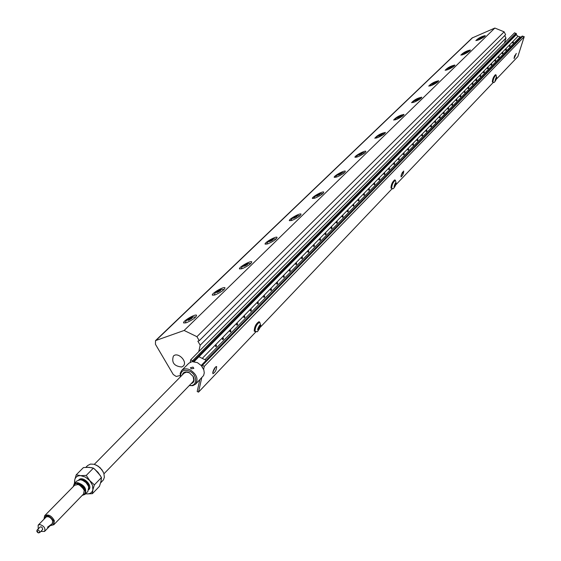 <?xml version="1.0" encoding="UTF-8"?>
<svg xmlns="http://www.w3.org/2000/svg" width="561" height="561" viewBox="0 0 561 561"><rect width="100%" height="100%" fill="white"/><g stroke="black" fill="none" stroke-linecap="round" stroke-linejoin="round"><path stroke-width="0.84" d="M188.833 363.226L192.051 361.635L197.388 362.616L201.266 365.569L203.839 369.951L204.267 372.939L203.601 375.54L195.656 384.103M198.917 356.754L206.21 360.33M77.018 480.896L80.265 479.788L81.387 479.957C85.062 481.114 87.502 483.519 88.701 487.165L87.846 491.492L85.132 494.297M88.203 485.742L85.98 482.558L82.74 480.405M82.158 495.44L85.09 494.339C87.053 488.926 84.522 485.02 77.488 482.614L74.276 483.68L73.211 486.682M83.87 489.024L84.255 490.139L82.958 487.502L81.163 485.735L79.045 484.62L77.116 484.353M77.993 484.452L79.571 484.816M84.157 489.9L84.269 490.602M73.4 486.492L74.354 484.381L76.464 483.4L79.851 484.045L82.278 485.651L84.185 487.902L85.377 491.625L84.858 493.68L82.341 495.244M92.397 493.673L86.864 493.897C90.097 493.989 92.095 492.628 92.867 489.816L92.502 485.314L89.802 480.665L94.374 484.858L92.867 489.816L92.397 493.673L99.479 486.296L100.987 481.38L101.471 477.509L97.965 472.278L93.421 468.105L88.933 467.313L83.428 467.572L76.233 474.83L80.714 475.651L86.268 475.398L89.802 480.665L85.475 477.123L80.714 475.651C77.474 475.588 75.49 476.969 74.753 479.788L74.823 483.126M85.665 493.743L86.864 493.897L85.63 493.778M74.431 483.526L74.753 479.788L76.233 474.83M93.421 468.105L86.268 475.398M101.471 477.509L94.374 484.858M184.015 373.191L186.441 372.139L189.457 372.813L193.145 376.445L193.762 380.148L192.865 381.845L103.981 473.765M94.543 468.975L100.447 475.721M101.331 479.466L100.714 482.474M87.095 467.292L91.969 467.72M87.621 465.56L90.468 464.08L94.115 464.27L98.14 466.135L101.885 469.725L103.848 473.351L104.367 477.243L103.462 479.83L100.587 482.923M96.092 464.978L100.117 467.692L103.294 472.018M191.112 383.654C194.071 382.595 194.807 380.26 193.321 376.662L189.246 372.644C185.586 371.2 183.244 371.978 182.241 374.993M193.005 367.09L193.847 368.374L191.287 368.843L190.396 367.757L193.005 367.09M180.558 376.697C180.502 370.975 183.503 369.124 189.576 371.158C197.774 374.832 197.605 387.013 189.443 385.379M189.267 385.561L192.837 385.659L195.6 384.159C198.573 379.103 196.778 374.362 190.221 369.923C186.722 368.346 183.875 368.521 181.687 370.449L180.214 373.268L180.383 376.88M190.221 362.21L190.768 359.692L193.545 361.565L516.246 34.663M201.729 377.791L198.51 392.146L197.184 391.487L199.793 379.804M202.591 367.308L202.156 366.67M201.266 365.569L202.374 365.4L204.295 366.34L203.622 369.341M395.07 184.029L395.778 183.286L395.764 184.211L394.327 186.624L395.07 184.029M391.038 188.068L390.968 188.04C391.108 184.604 392.342 181.89 394.671 179.892L395.288 180.165M395.764 184.211L395.154 183.945M394.39 185.593L395.035 185.88M495.959 78.231L496.499 77.663L496.394 78.561L495.223 80.588L495.959 78.231M492.362 81.92L492.32 81.906C492.509 79.003 493.547 76.605 495.433 74.697L496.001 74.936M496.394 78.561L495.903 78.358M495.307 79.837L495.756 80.02M463.821 53.344L467.271 51.5L463.821 53.344M464.732 53.12L464.508 52.678M466.233 51.759L466.479 52.229M431.837 84.248L435.441 82.334L431.837 84.248M432.854 84.024L432.587 83.526M434.389 82.565L434.656 83.077M396.851 118.062L400.61 116.064L396.851 118.062M397.973 117.824L397.672 117.263M399.551 116.267L399.839 116.807M502.712 52.446L502.908 52.93L502.712 52.446M505.854 49.789L505.784 49.312L506.352 49.277L505.854 49.789M505.713 50.224L506.064 50.209L505.713 50.224M495.461 59.859L495.658 60.343L495.461 59.859M495.068 61.114L495.419 61.093L495.068 61.114M498.673 57.124L498.603 56.647L499.178 56.612L498.673 57.124M498.533 57.566L498.883 57.552L498.533 57.566M472.727 83.063L472.93 83.561L472.727 83.063M472.334 84.353L472.699 84.325L472.334 84.353M476.17 80.118L476.093 79.627L476.696 79.578L476.17 80.118M476.03 80.567L476.394 80.546L476.03 80.567M464.803 91.148L465.02 91.653L464.803 91.148M464.41 92.446L464.781 92.425L464.41 92.446M468.337 88.119L468.26 87.628L468.863 87.579L468.337 88.119M468.197 88.582L468.568 88.554L468.197 88.582M439.936 116.541L440.161 117.053L439.936 116.541M439.543 117.866L439.929 117.838L439.543 117.866M443.737 113.259L443.653 112.754L444.284 112.691L443.737 113.259M443.597 113.722L443.982 113.694L443.597 113.722M431.255 125.405L431.486 125.916L431.255 125.405M430.862 126.737L431.255 126.709L430.862 126.737M435.147 122.032L435.07 121.52L435.701 121.449L435.147 122.032M435.013 122.501L435.399 122.466L435.013 122.501M403.934 153.293L404.186 153.819L403.934 153.293M403.541 154.661L403.962 154.619L403.541 154.661M408.142 149.626L408.057 149.107L408.717 149.016L408.142 149.626M408.001 150.103L408.415 150.067L408.001 150.103M394.383 163.048L394.635 163.581L394.383 163.048M393.99 164.429L394.411 164.387L393.99 164.429M398.696 159.275L398.605 158.756L399.278 158.658L398.696 159.275M398.555 159.759L398.976 159.717L398.555 159.759M364.236 193.826L364.51 194.372L364.236 193.826M363.844 195.242L364.285 195.186L363.844 195.242M368.907 189.709L368.815 189.176L369.51 189.057L368.907 189.709M368.773 190.207L369.208 190.158L368.773 190.207M353.661 204.618L353.949 205.172L353.661 204.618M353.276 206.048L353.725 205.992L353.276 206.048M358.465 200.375L358.367 199.842L359.075 199.716L358.465 200.375M358.325 200.88L358.774 200.824L358.325 200.88M320.219 238.755L320.534 239.323L320.219 238.755M319.84 240.22L320.31 240.157L319.84 240.22M325.45 234.112L325.345 233.572L326.081 233.418L325.45 234.112M325.31 234.631L325.78 234.561L325.31 234.631M308.459 250.76L308.781 251.328L308.459 250.76M308.08 252.24L308.564 252.17L308.08 252.24M313.837 245.97L313.739 245.423L314.483 245.262L313.837 245.97M313.704 246.489L314.188 246.419L313.704 246.489M271.159 288.845L271.51 289.427L271.159 288.845M270.788 290.36L271.3 290.275L270.788 290.36M277.036 283.571L276.924 283.017L277.709 282.821L277.036 283.571M276.903 284.111L277.415 284.02L276.903 284.111M258.004 302.274L258.362 302.863L258.004 302.274M257.632 303.81L258.151 303.711L257.632 303.81M264.056 296.832L263.943 296.278L264.743 296.068L264.056 296.832M263.929 297.372L264.448 297.281L263.929 297.372M230.501 330.352L230.887 330.941L230.501 330.352M230.143 331.909L230.683 331.803L230.143 331.909M236.945 324.531L236.826 323.978L237.647 323.739L236.945 324.531M236.819 325.085L237.359 324.98L236.819 325.085M201.434 365.267L522.102 36.149L524.226 36.682L517.845 56.612L496.366 79.185M190.768 359.692L514.619 32.769L516.541 33.969M516.176 34.761L517.992 36.304L521.12 37.152M493.414 82.285L395.821 184.821M392.307 188.517L260.339 327.182M255.977 331.761L198.51 392.146M524.226 36.682L204.295 366.34M254.364 331.193L254.231 331.13C254.35 326.895 255.907 323.753 258.923 321.712L259.575 322.021M401.122 175.291L403.71 171.014C403.611 173.503 402.714 175.474 401.031 176.939L401.122 175.291M212.829 372.167C214.014 368.647 215.277 366.768 216.623 366.522C216.532 369.832 215.291 372.238 212.907 373.745L212.829 372.167M514.276 56.977L516.295 53.435L514.086 58.596L514.276 56.977M522.859 36.128L202.374 365.4M515.98 33.323L192.682 360.632M514.514 56.303L514.921 55.336M212.752 372.56L215.466 367.069M401.08 175.425L402.574 172.052M250.704 310.478L250.585 309.924L251.391 309.7L250.704 310.478M244.456 316.109L244.827 316.699L244.456 316.109M250.571 311.025L251.097 310.927L250.571 311.025M244.091 317.652L244.624 317.547L244.091 317.652M222.773 339.012L222.654 338.451L223.488 338.199L222.773 339.012M216.125 345.029L216.518 345.625L216.125 345.029M222.647 339.566L223.201 339.454L222.647 339.566M215.768 346.6L216.322 346.488L215.768 346.6M204.933 359.706L519.914 37.089M202.248 358.388L517.992 36.304M289.518 271.215L290.016 271.138L289.518 271.215M283.571 277.295L284.069 277.211L283.571 277.295M301.776 258.684L302.267 258.607L301.776 258.684M295.998 264.596L296.489 264.519L295.998 264.596M336.607 223.082L337.07 223.019L336.607 223.082M331.278 228.523L331.747 228.46L331.278 228.523M347.61 211.834L348.065 211.778L347.61 211.834M342.42 217.142L342.883 217.079L342.42 217.142M378.948 179.8L379.383 179.751L378.948 179.8M374.145 184.709L374.58 184.66L374.145 184.709M388.878 169.653L389.299 169.611L388.878 169.653M384.194 174.443L384.622 174.394L384.194 174.443M417.223 140.685L417.622 140.643L417.223 140.685M412.868 145.131L413.275 145.089L412.868 145.131M426.22 131.484L426.619 131.449L426.22 131.484M421.97 135.825L422.377 135.79L421.97 135.825M451.984 105.152L452.362 105.124L451.984 105.152M448.022 109.199L448.407 109.171L448.022 109.199M460.181 96.773L460.553 96.744L460.181 96.773M456.31 100.728L456.689 100.7L456.31 100.728M483.694 72.734L484.059 72.713L483.694 72.734M480.076 76.436L480.44 76.415L480.076 76.436M491.198 65.069L491.548 65.048L491.198 65.069M487.656 68.687L488.014 68.666L487.656 68.687M289.651 270.69L289.539 270.136L290.31 269.953L289.651 270.69M283.943 275.788L284.28 276.37L283.943 275.788M301.909 258.158L301.804 257.611L302.568 257.436L301.909 258.158M296.376 263.102L296.706 263.677L296.376 263.102M336.747 222.57L336.649 222.03L337.371 221.89L336.747 222.57M331.663 227.072L331.965 227.633L331.663 227.072M347.75 211.329L347.652 210.789L348.367 210.655L347.75 211.329M342.806 215.697L343.101 216.251L342.806 215.697M379.089 179.31L378.998 178.784L379.685 178.671L379.089 179.31M374.538 183.307L374.811 183.847L374.538 183.307M389.011 169.163L388.927 168.644L389.6 168.538L389.011 169.163M384.587 173.047L384.846 173.587L384.587 173.047M417.363 140.201L417.272 139.689L417.924 139.605L417.363 140.201M413.261 143.77L413.506 144.296L413.261 143.77M426.36 131.008L426.276 130.496L426.921 130.418L426.36 131.008M422.363 134.479L422.608 134.998L422.363 134.479M452.124 104.69L452.04 104.192L452.664 104.129L452.124 104.69M448.414 107.88L448.639 108.392L448.414 107.88M460.322 96.31L460.244 95.819L460.854 95.756L460.322 96.31M456.703 99.423L456.92 99.928L456.703 99.423M483.834 72.285L483.764 71.801L484.353 71.752L483.834 72.285M480.468 75.16L480.672 75.651L480.468 75.16M491.338 64.62L491.261 64.143L491.843 64.101L491.338 64.62M488.049 67.425L488.245 67.909L488.049 67.425M512.887 42.601L512.817 42.131L513.378 42.103L512.887 42.601M509.816 45.203L510.005 45.672L509.816 45.203M504.409 43.078L505.98 38.064L504.718 35.595M198.776 351.607L200.193 345.19L197.858 341.172L199.253 340.695L505.601 34.712L504.129 31.83L494.858 28.05L472.117 37.98L155.523 340.611L155.432 344.265L173.237 374.489L176.196 376.466L180.13 375.547M199.253 340.695L196.918 336.684L184.141 330.464L155.523 340.611M181.729 367.006C174.183 366.228 171.4 362.595 173.363 356.123C177.767 351.347 188.096 361.768 183.237 366.095L181.729 367.006M200.193 345.19L505.98 38.064M184.141 330.464L494.858 28.05M186.455 322.694L183.706 322.996C181.862 321.649 195.354 313.564 196.595 315.268C196.105 317.421 192.725 319.896 186.455 322.694M215.228 294.855L212.444 295.191C210.712 293.908 223.846 286.159 224.982 287.793C224.505 289.799 221.251 292.155 215.228 294.855M242.373 268.586L239.554 268.964C237.934 267.737 250.718 260.297 251.77 261.854C251.307 263.733 248.172 265.977 242.373 268.586M268.025 243.762L265.185 244.182C263.656 243.011 276.124 235.844 277.092 237.338C276.636 239.098 273.614 241.237 268.025 243.762M292.309 220.263L289.441 220.718C288.003 219.603 300.17 212.696 301.061 214.12C300.619 215.775 297.702 217.822 292.309 220.263M315.324 197.991L312.442 198.482C311.082 197.416 322.961 190.74 323.788 192.107C323.353 193.657 320.534 195.621 315.324 197.991M337.168 176.855L334.279 177.374C332.989 176.357 344.601 169.899 345.366 171.203C344.945 172.669 342.21 174.555 337.168 176.855M357.932 156.764L355.036 157.318C353.816 156.344 365.169 150.075 365.877 151.33C365.463 152.711 362.813 154.52 357.932 156.764M377.686 137.641L374.79 138.223C377.42 135.222 380.954 133.287 385.4 132.417C384.993 133.721 382.42 135.46 377.686 137.641M396.515 119.423L393.612 120.033C396.227 117.13 399.691 115.243 404.004 114.388C403.604 115.622 401.108 117.305 396.515 119.423M414.474 102.046L411.578 102.677C414.165 99.865 417.552 98.035 421.753 97.186C421.36 98.357 418.934 99.977 414.474 102.046M431.619 85.447L428.73 86.106C431.297 83.386 434.621 81.597 438.702 80.749C438.323 81.864 435.96 83.435 431.619 85.447M448.015 69.585L445.125 70.265C447.671 67.622 450.932 65.882 454.908 65.041C454.529 66.1 452.236 67.615 448.015 69.585M463.702 54.41L460.819 55.111C463.337 52.538 466.542 50.841 470.42 50.006C470.048 51.016 467.811 52.482 463.702 54.41M478.722 39.873L475.854 40.588C478.351 38.092 481.485 36.43 485.272 35.602C484.907 36.57 482.726 37.987 478.722 39.873M196.918 336.684L504.129 31.83M361.228 153.209L362.294 153.041L361.389 153.917L358.353 155.131L361.228 153.209L361.536 153.777M359.594 154.871L359.264 154.254M340.639 173.125L341.705 172.977L340.751 173.903L337.673 175.116L340.639 173.125L340.955 173.707M338.977 174.843L338.627 174.198M318.978 194.078L320.043 193.952L319.041 194.919L315.913 196.14L318.978 194.078L319.307 194.667M317.295 195.852L316.916 195.172M296.166 216.146L297.232 216.048L296.173 217.065L292.996 218.285L296.166 216.146L296.503 216.749M294.448 217.977L294.048 217.261M272.106 239.421L273.165 239.351L272.05 240.431L268.817 241.644L272.106 239.421L272.45 240.038M270.36 241.321L269.932 240.564M246.693 264L247.745 263.965L246.567 265.108L243.278 266.314L246.693 264L247.05 264.638M244.919 265.977L244.463 265.178M219.8 290.009L220.845 290.009L219.596 291.215L217.303 292.421L216.266 292.421L219.8 290.009L220.171 290.661M217.998 292.057L217.514 291.215M191.308 317.568L192.346 317.61L191.02 318.886L188.664 320.128L187.633 320.086L191.308 317.568L191.701 318.234M189.478 319.7L188.959 318.802M380.877 134.338L381.936 134.149L381.073 134.984L378.086 136.19L380.877 134.338L381.171 134.892M379.264 135.944L378.956 135.355M417.37 99.031L418.429 98.806L417.643 99.57L414.747 100.77L417.37 99.031L417.65 99.563M415.813 100.538L415.533 100.005M450.658 66.822L451.71 66.577L450.988 67.271L448.183 68.456L450.658 66.822L450.918 67.313M449.144 68.232L448.898 67.762M481.149 37.328L482.187 37.061L481.527 37.699L478.799 38.87L481.149 37.328L481.38 37.776M479.669 38.646L479.459 38.232M258.39 328.143L259.273 328.564L258.298 329.595L258.158 328.669L259.974 325.703L260.115 326.621L259.273 328.564M260.115 326.621L259.413 326.292M74.599 485.272L78.154 484.487L81.759 486.471L84.248 490.496L83.533 494.017L53.842 524.696M79.332 484.872L83.82 489.262M45.02 518.154L45.553 517.235C48.232 515.959 50.602 517.158 52.664 520.839L52.278 523.869L51.395 524.402M44.01 519.184C45.785 514.164 48.975 514.739 53.568 520.903C54.326 523.967 53.267 525.482 50.392 525.44M43.954 519.241L44.663 515.713C48.309 513.988 51.528 515.622 54.319 520.615L53.807 524.731L50.595 525.538M47.489 527.249L51.016 524.57M37.489 531.218L37.987 532.712L37.033 531.772L37.489 531.218M36.956 531.54L37.012 530.18L37.966 529.97L39.032 530.552L39.775 532.333L38.239 532.789M37.012 530.18L40.069 527.052L41.023 526.842L42.082 527.424L42.748 529.409L39.572 532.705M38.218 528.946L38.155 525.152L39.88 524.556C44.074 525.938 45.63 528.238 44.55 531.456L40.792 531.456M80.118 479.781L81.668 479.599C86.632 480.917 89.038 483.834 88.883 488.358M78.771 479.914C82.684 475.314 93.28 485.686 88.785 489.711M390.968 188.04L391.655 188.342C392.91 189.751 394.446 188.173 396.248 183.608L395.358 180.193C393.03 182.192 391.795 184.913 391.655 188.342L391.725 188.37M396.122 183.84C391.662 193.762 395.961 178.749 396.122 183.84M492.32 81.906L492.93 82.158C493.855 83.309 495.125 81.969 496.744 78.14L496.043 74.95C494.157 76.857 493.119 79.255 492.93 82.158L492.965 82.172M496.667 78.281C492.775 86.934 497.06 73.288 496.667 78.281M466.317 51.675C470.63 50.749 458.66 55.848 466.317 51.675M434.487 82.474C438.828 81.661 426.486 86.822 434.487 82.474M399.656 116.169C404.011 115.503 391.283 120.713 399.656 116.169M522.242 36.093L201.532 365.267M516.358 34.551L194.092 361.614M516.471 33.744L193.412 361.277M156.253 340.176L472.72 37.58M361.347 153.097C365.702 152.613 352.574 157.865 361.347 153.097M340.758 173.012C345.106 172.627 331.768 177.886 340.758 173.012M319.111 193.952C323.438 193.685 309.889 198.952 319.111 193.952M296.299 216.013C300.605 215.873 286.839 221.139 296.299 216.013M272.246 239.281C276.517 239.281 262.534 244.54 272.246 239.281M246.84 263.859C251.069 264.014 236.861 269.259 246.84 263.859M219.961 289.855C224.134 290.191 209.702 295.409 219.961 289.855M191.476 317.407C193.286 317.379 192.29 318.339 188.496 320.289C186.694 320.31 187.69 319.349 191.476 317.407M380.982 134.233C385.344 133.651 372.42 138.883 380.982 134.233M417.468 98.932C421.823 98.189 409.292 103.378 417.468 98.932M450.749 66.738C455.083 65.868 442.924 70.995 450.749 66.738M481.233 37.25C485.524 36.269 473.729 41.332 481.233 37.25M254.231 331.13L255.017 331.509C258.207 330.787 255.984 334.805 260.823 325.689L259.708 322.084C256.7 324.132 255.136 327.273 255.017 331.509L255.143 331.572M260.606 326.109C258.852 330.296 257.878 331.32 257.667 329.195C259.42 324.994 260.402 323.963 260.606 326.109M74.276 483.68L77.06 480.854M184.05 373.156L94.332 464.326M85.861 467.341L87.684 465.497M188.896 363.163L181.687 370.449M462.306 54.943C462.271 54.031 463.667 52.909 466.507 51.556L469.452 51.184M430.259 85.959C429.838 85.3 431.318 84.094 434.698 82.334L437.741 81.99M395.203 119.9C394.474 119.472 396.045 118.175 399.909 116.001L403.043 115.699M502.67 53.681L502.908 52.93M502.158 53.526L502.453 52.587M506.064 50.209L506.352 49.277M505.552 50.062L505.784 49.312M495.419 61.093L495.658 60.343M494.9 60.939L495.195 59.992M498.883 57.552L499.178 56.612M498.364 57.397L498.603 56.647M472.699 84.325L472.93 83.561M472.159 84.171L472.46 83.203M476.394 80.546L476.696 79.578M475.861 80.391L476.093 79.627M464.781 92.425L465.02 91.653M464.242 92.263L464.536 91.282M468.568 88.554L468.863 87.579M468.021 88.4L468.26 87.628M439.929 117.838L440.161 117.053M439.368 117.677L439.67 116.667M443.982 113.694L444.284 112.691M443.421 113.539L443.653 112.754M431.255 126.709L431.486 125.916M430.687 126.548L430.988 125.524M435.399 122.466L435.701 121.449M434.838 122.312L435.07 121.52M403.962 154.619L404.186 153.819M403.366 154.464L403.668 153.405M408.415 150.067L408.71 149.044M407.826 149.906L408.057 149.107M394.411 164.387L394.635 163.581M393.808 164.226L394.11 163.16M398.976 159.717L399.271 158.686M398.38 159.555L398.605 158.756M364.285 195.186L364.51 194.372M363.661 195.025L363.963 193.931M369.208 190.158L369.503 189.092M368.591 189.997L368.815 189.176M353.725 205.992L353.949 205.172M353.086 205.831L353.395 204.716M358.774 200.824L359.068 199.751M358.142 200.663L358.367 199.842M320.31 240.157L320.534 239.323M319.651 239.996L319.952 238.846M325.78 234.561L326.074 233.46M325.128 234.4L325.345 233.572M308.564 252.17L308.781 251.328M307.891 252.008L308.192 250.844M314.188 246.419L314.476 245.304M313.522 246.265L313.739 245.423M271.3 290.275L271.51 289.427M270.598 290.121L270.893 288.915M277.415 284.02L277.695 282.877M276.713 283.866L276.924 283.017M258.151 303.711L258.362 302.863M257.443 303.564L257.737 302.337M264.448 297.281L264.729 296.124M263.74 297.127L263.943 296.278M230.683 331.803L230.887 330.941M229.947 331.656L230.241 330.401M237.359 324.98L237.633 323.795M236.63 324.833L236.826 323.978M522.102 36.149L201.35 365.316M516.316 34.621L194.127 361.621M251.097 310.927L251.377 309.756M250.381 310.773L250.585 309.924M244.624 317.547L244.827 316.699M243.895 317.4L244.189 316.166M223.201 339.454L223.474 338.262M222.458 339.307L222.654 338.451M216.322 346.488L216.518 345.625M215.578 346.34L215.866 345.071M290.016 271.138L290.296 270.002M289.329 270.977L289.539 270.136M284.069 277.211L284.28 276.37M283.382 277.057L283.677 275.865M302.267 258.607L302.554 257.485M301.594 258.453L301.804 257.611M296.489 264.519L296.706 263.677M295.808 264.357L296.11 263.179M337.07 223.019L337.364 221.925M336.425 222.857L336.649 222.03M331.747 228.46L331.965 227.633M331.095 228.299L331.397 227.163M348.065 211.778L348.36 210.698M347.427 211.616L347.652 210.789M342.883 217.079L343.101 216.251M342.238 216.918L342.54 215.796M379.383 179.751L379.678 178.7M378.766 179.59L378.998 178.784M374.58 184.66L374.811 183.847M373.97 184.499L374.271 183.412M389.299 169.611L389.593 168.573M388.696 169.45L388.927 168.644M384.622 174.394L384.846 173.587M384.012 174.233L384.313 173.16M417.622 140.643L417.924 139.605M417.047 140.488L417.272 139.689M413.275 145.089L413.506 144.296M412.693 144.934L412.994 143.889M426.619 131.449L426.921 130.418M426.044 131.288L426.276 130.496M422.377 135.79L422.608 134.998M421.795 135.629L422.096 134.598M452.362 105.124L452.664 104.129M451.808 104.963L452.04 104.192M448.407 109.171L448.639 108.392M447.846 109.009L448.148 108.014M460.553 96.744L460.854 95.756M460.006 96.59L460.244 95.819M456.689 100.7L456.92 99.928M456.135 100.545L456.437 99.549M484.059 72.713L484.353 71.752M483.526 72.558L483.764 71.801M480.44 76.415L480.672 75.651M479.907 76.261L480.202 75.293M491.548 65.048L491.843 64.101M491.029 64.894L491.261 64.143M488.014 68.666L488.245 67.909M487.488 68.519L487.782 67.558M513.091 43.029L513.378 42.103M512.579 42.874L512.817 42.131M509.767 46.423L510.005 45.672M509.262 46.268L509.549 45.343M356.614 157.227C356.235 156.196 357.918 154.752 361.649 152.908L364.98 152.683M335.885 177.297C335.169 176.582 336.909 175.081 341.095 172.802L344.475 172.606M314.083 198.412C313.319 197.682 315.114 196.119 319.468 193.727L322.905 193.559M291.124 220.662C290.787 219.407 292.653 217.773 296.706 215.761L300.184 215.627M266.896 244.133C266.763 242.576 268.691 240.865 272.688 239.007L276.222 238.895M241.307 268.929C241.489 266.966 243.495 265.178 247.331 263.558L250.914 263.481M214.239 295.163C214.681 292.821 216.777 290.942 220.508 289.525L224.134 289.483M185.544 322.975C185.179 321.158 187.36 319.181 192.093 317.035L195.761 317.028M376.403 138.104C375.751 137.529 377.371 136.183 381.263 134.051L384.446 133.77M413.134 102.537C412.566 101.983 414.088 100.728 417.707 98.785L420.792 98.463M446.633 70.104C446.472 69.276 447.909 68.105 450.953 66.605L453.94 66.247M477.313 40.413C477.348 39.48 478.715 38.386 481.401 37.138L484.304 36.745M44.663 515.713L74.634 485.237M37.987 532.712L38.702 532.929M37.033 531.772L36.795 531.05M44.55 531.456L52.811 522.943M38.155 525.152L46.437 516.709"/></g></svg>
